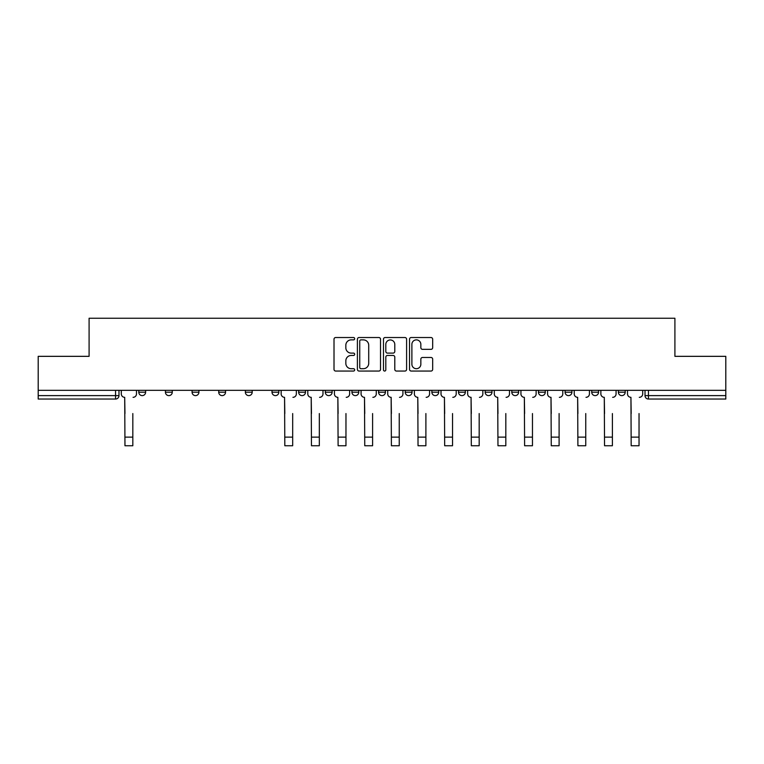 <?xml version="1.0" encoding="UTF-8"?>
<svg xmlns="http://www.w3.org/2000/svg" width="764" height="764" viewBox="0 0 764 764"><rect width="100%" height="100%" fill="white"/><g stroke="black" fill="none" stroke-linecap="round" stroke-linejoin="round"><path stroke-width="1.15" d="M354.677 338.7A1.175 1.175 0 0 0 353.503 337.526L335.692 337.526A1.681 1.681 0 0 0 334.011 339.197L334.011 369.375A1.681 1.681 0 0 0 335.692 371.056L353.503 371.056A1.175 1.175 0 0 0 354.677 369.881A1.175 1.175 0 0 0 353.503 368.706L351.192 368.706A5.367 5.367 0 0 1 345.834 363.339L345.834 360.828A5.367 5.367 0 0 1 351.192 355.461L353.503 355.461A1.175 1.175 0 0 0 354.677 354.286A1.175 1.175 0 0 0 353.503 353.111L351.192 353.111A5.367 5.367 0 0 1 345.834 347.754L345.834 345.232A5.367 5.367 0 0 1 351.192 339.875L353.503 339.875A1.175 1.175 0 0 0 354.677 338.7M591.728 390.328L591.728 392.209L598.565 392.209A3.419 3.419 0 0 1 595.146 395.618A3.419 3.419 0 0 1 591.728 392.209L591.728 390.328M565.083 390.328L565.083 392.209L571.921 392.209A3.419 3.419 0 0 1 568.502 395.618A3.419 3.419 0 0 1 565.083 392.209L565.083 390.328M431.87 390.328L431.87 392.209L438.698 392.209A3.419 3.419 0 0 1 435.289 395.618A3.419 3.419 0 0 1 431.87 392.209L431.87 390.328M351.937 390.328L351.937 392.209L358.774 392.209A3.419 3.419 0 0 1 355.356 395.618A3.419 3.419 0 0 1 351.937 392.209L351.937 390.328M298.657 390.328L298.657 392.209L305.485 392.209A3.419 3.419 0 0 1 302.067 395.618A3.419 3.419 0 0 1 298.657 392.209L298.657 390.328M272.013 390.328L272.013 392.209L278.841 392.209A3.419 3.419 0 0 1 275.432 395.618A3.419 3.419 0 0 1 272.013 392.209L272.013 390.328M218.724 392.209L218.724 390.328L218.724 392.209A3.419 3.419 0 0 0 222.143 395.618A3.419 3.419 0 0 1 218.724 392.209L225.552 392.209A3.419 3.419 0 0 1 222.143 395.618M165.435 392.209L165.435 390.328L165.435 392.209A3.419 3.419 0 0 0 168.854 395.618A3.419 3.419 0 0 1 165.435 392.209L172.272 392.209A3.419 3.419 0 0 1 168.854 395.618A3.419 3.419 0 0 0 172.272 392.209L172.272 390.328L172.272 392.209M430.991 349.349A1.681 1.681 0 0 0 432.672 347.668L432.672 339.197A1.681 1.681 0 0 0 430.991 337.526L411.213 337.526A1.681 1.681 0 0 0 409.533 339.197L409.533 369.375A1.681 1.681 0 0 0 411.213 371.056L430.991 371.056A1.681 1.681 0 0 0 432.672 369.375L432.672 359.147A1.681 1.681 0 0 0 430.991 357.476L422.53 357.476A1.681 1.681 0 0 0 420.849 359.147L420.849 364.218A4.489 4.489 0 0 1 416.37 368.706A4.489 4.489 0 0 1 411.882 364.218L411.882 344.354A4.489 4.489 0 0 1 416.37 339.875A4.489 4.489 0 0 1 420.849 344.354L420.849 347.668A1.681 1.681 0 0 0 422.53 349.349L430.991 349.349M38.2 390.328L38.2 356.339L89.092 356.339L89.092 318.254L674.908 318.254L674.908 356.339L725.8 356.339L725.8 390.328L38.2 390.328L38.2 395.618L118.983 395.618L118.983 390.328L118.983 395.618A3.419 3.419 0 0 1 115.565 399.037L38.2 399.037L38.2 395.618M380.529 339.197A1.681 1.681 0 0 0 378.858 337.526L359.07 337.526A1.681 1.681 0 0 0 357.399 339.197L357.399 369.375A1.681 1.681 0 0 0 359.07 371.056L378.858 371.056A1.681 1.681 0 0 0 380.529 369.375L380.529 339.197M385.142 337.526L404.93 337.526A1.681 1.681 0 0 1 406.601 339.197L406.601 369.375A1.681 1.681 0 0 1 404.93 371.056L396.459 371.056A1.681 1.681 0 0 1 394.787 369.375L394.787 357.141A1.681 1.681 0 0 0 393.107 355.461L387.491 355.461A1.681 1.681 0 0 0 385.81 357.141L385.81 369.881A1.175 1.175 0 0 1 384.636 371.056A1.175 1.175 0 0 1 383.471 369.881L383.471 339.197A1.681 1.681 0 0 1 385.142 337.526M645.017 390.328L645.017 395.618L725.8 395.618L725.8 399.037L648.435 399.037A3.419 3.419 0 0 1 645.017 395.618M725.8 390.328L725.8 395.618M625.2 392.209L625.2 390.328L625.2 392.209A3.419 3.419 0 0 1 621.791 395.618A3.419 3.419 0 0 1 618.372 392.209L625.2 392.209A3.419 3.419 0 0 1 621.791 395.618M618.372 390.328L618.372 392.209M598.565 390.328L598.565 392.209M571.921 390.328L571.921 392.209M545.276 390.328L545.276 392.209A3.419 3.419 0 0 1 541.857 395.618A3.419 3.419 0 0 1 538.448 392.209L545.276 392.209M538.448 390.328L538.448 392.209M518.632 390.328L518.632 392.209A3.419 3.419 0 0 1 515.213 395.618A3.419 3.419 0 0 1 511.804 392.209L518.632 392.209A3.419 3.419 0 0 1 515.213 395.618M511.804 390.328L511.804 392.209M491.987 390.328L491.987 392.209A3.419 3.419 0 0 1 488.568 395.618A3.419 3.419 0 0 1 485.159 392.209L491.987 392.209M485.159 390.328L485.159 392.209M465.343 390.328L465.343 392.209A3.419 3.419 0 0 1 461.933 395.618A3.419 3.419 0 0 1 458.515 392.209A3.419 3.419 0 0 0 461.933 395.618M458.515 390.328L458.515 392.209L465.343 392.209M438.698 390.328L438.698 392.209A3.419 3.419 0 0 1 435.289 395.618M412.063 390.328L412.063 392.209A3.419 3.419 0 0 1 408.644 395.618A3.419 3.419 0 0 1 405.226 392.209L412.063 392.209M405.226 390.328L405.226 392.209M385.419 390.328L385.419 392.209A3.419 3.419 0 0 1 382 395.618A3.419 3.419 0 0 1 378.581 392.209L385.419 392.209L385.419 390.328M378.581 390.328L378.581 392.209M358.774 390.328L358.774 392.209M332.13 390.328L332.13 392.209A3.419 3.419 0 0 1 328.711 395.618A3.419 3.419 0 0 1 325.302 392.209L332.13 392.209L332.13 390.328M325.302 390.328L325.302 392.209M305.485 392.209L305.485 390.328L305.485 392.209A3.419 3.419 0 0 1 302.067 395.618M278.841 392.209L278.841 390.328L278.841 392.209A3.419 3.419 0 0 1 275.432 395.618M252.196 390.328L252.196 392.209A3.419 3.419 0 0 1 248.787 395.618A3.419 3.419 0 0 1 245.368 392.209A3.419 3.419 0 0 0 248.787 395.618A3.419 3.419 0 0 0 252.196 392.209L252.196 390.328M245.368 390.328L245.368 392.209L252.196 392.209M225.552 390.328L225.552 392.209M198.917 390.328L198.917 392.209A3.419 3.419 0 0 1 195.498 395.618A3.419 3.419 0 0 1 192.079 392.209L198.917 392.209M192.079 390.328L192.079 392.209M145.628 390.328L145.628 392.209A3.419 3.419 0 0 1 142.209 395.618A3.419 3.419 0 0 1 138.8 392.209A3.419 3.419 0 0 0 142.209 395.618A3.419 3.419 0 0 0 145.628 392.209L145.628 390.328M138.8 390.328L138.8 392.209L145.628 392.209M360.923 339.875A1.175 1.175 0 0 0 359.748 341.05L359.748 367.532A1.175 1.175 0 0 0 360.923 368.706L363.349 368.706A5.367 5.367 0 0 0 368.716 363.339L368.716 345.232A5.367 5.367 0 0 0 363.349 339.875L360.923 339.875M394.787 344.44A4.489 4.489 0 0 0 390.299 339.951A4.489 4.489 0 0 0 385.81 344.44L385.81 351.44A1.681 1.681 0 0 0 387.491 353.111L393.107 353.111A1.681 1.681 0 0 0 394.787 351.44L394.787 344.44M121.285 393.909L121.285 390.328L121.285 393.909A3.419 3.419 0 0 0 124.704 397.328L124.962 413.553M124.704 397.328L124.962 445.746L132.821 445.746L132.821 413.553M136.489 393.909L136.489 390.328L136.489 393.909A3.419 3.419 0 0 1 133.07 397.328M281.152 393.909L281.152 390.328L281.152 393.909A3.419 3.419 0 0 0 284.561 397.328L284.819 413.553M284.561 397.328L284.819 445.746L292.679 445.746L292.679 413.553M296.346 393.909L296.346 390.328L296.346 393.909A3.419 3.419 0 0 1 292.937 397.328M307.796 393.909L307.796 390.328L307.796 393.909A3.419 3.419 0 0 0 311.206 397.328L311.464 413.553M311.206 397.328L311.464 445.746L319.323 445.746L319.323 413.553M322.991 393.909L322.991 390.328L322.991 393.909A3.419 3.419 0 0 1 319.572 397.328M334.431 393.909L334.431 390.328L334.431 393.909A3.419 3.419 0 0 0 337.85 397.328L338.108 413.553M337.85 397.328L338.108 445.746L345.968 445.746L345.968 413.553M349.635 393.909L349.635 390.328L349.635 393.909A3.419 3.419 0 0 1 346.216 397.328M361.076 393.909L361.076 390.328L361.076 393.909A3.419 3.419 0 0 0 364.495 397.328L364.753 413.553M364.495 397.328L364.753 445.746L372.603 445.746L372.603 413.553M376.28 393.909L376.28 390.328L376.28 393.909A3.419 3.419 0 0 1 372.861 397.328M387.72 393.909L387.72 390.328L387.72 393.909A3.419 3.419 0 0 0 391.139 397.328L391.397 413.553M391.139 397.328L391.397 445.746L399.247 445.746L399.247 413.553M402.924 393.909L402.924 390.328L402.924 393.909A3.419 3.419 0 0 1 399.505 397.328M414.365 393.909L414.365 390.328L414.365 393.909A3.419 3.419 0 0 0 417.784 397.328L418.032 413.553M417.784 397.328L418.032 445.746L425.892 445.746L425.892 413.553M429.569 393.909L429.569 390.328L429.569 393.909A3.419 3.419 0 0 1 426.15 397.328M441.009 393.909L441.009 390.328L441.009 393.909A3.419 3.419 0 0 0 444.428 397.328L444.677 413.553M444.428 397.328L444.677 445.746L452.536 445.746L452.536 413.553M456.203 393.909L456.203 390.328L456.203 393.909A3.419 3.419 0 0 1 452.794 397.328M467.654 393.909L467.654 390.328L467.654 393.909A3.419 3.419 0 0 0 471.063 397.328L471.321 413.553M471.063 397.328L471.321 445.746L479.181 445.746L479.181 413.553M482.848 393.909L482.848 390.328L482.848 393.909A3.419 3.419 0 0 1 479.439 397.328M494.298 393.909L494.298 390.328L494.298 393.909A3.419 3.419 0 0 0 497.708 397.328L497.966 413.553M497.708 397.328L497.966 445.746L505.825 445.746L505.825 413.553M509.493 393.909L509.493 390.328L509.493 393.909A3.419 3.419 0 0 1 506.083 397.328M520.933 393.909L520.933 390.328L520.933 393.909A3.419 3.419 0 0 0 524.352 397.328L524.61 413.553M524.352 397.328L524.61 445.746L532.47 445.746L532.47 413.553M536.137 393.909L536.137 390.328L536.137 393.909A3.419 3.419 0 0 1 532.718 397.328M547.578 393.909L547.578 390.328L547.578 393.909A3.419 3.419 0 0 0 550.997 397.328L551.255 413.553M550.997 397.328L551.255 445.746L559.105 445.746L559.105 413.553M562.781 393.909L562.781 390.328L562.781 393.909A3.419 3.419 0 0 1 559.363 397.328M574.222 393.909L574.222 390.328L574.222 393.909A3.419 3.419 0 0 0 577.641 397.328L577.899 413.553M577.641 397.328L577.899 445.746L585.749 445.746L585.749 413.553M589.426 393.909L589.426 390.328L589.426 393.909A3.419 3.419 0 0 1 586.007 397.328M600.867 393.909L600.867 390.328L600.867 393.909A3.419 3.419 0 0 0 604.286 397.328L604.544 413.553M604.286 397.328L604.544 445.746L612.394 445.746L612.394 413.553M616.071 393.909L616.071 390.328L616.071 393.909A3.419 3.419 0 0 1 612.652 397.328M627.511 393.909L627.511 390.328L627.511 393.909A3.419 3.419 0 0 0 630.93 397.328L631.179 413.553M630.93 397.328L631.179 445.746L639.038 445.746L639.038 413.553M642.715 393.909L642.715 390.328L642.715 393.909A3.419 3.419 0 0 1 639.296 397.328M115.565 390.328L115.565 399.037M648.435 390.328L648.435 399.037M132.821 437.123L124.962 437.123M292.679 437.123L284.819 437.123M319.323 437.123L311.464 437.123M345.968 437.123L338.108 437.123M372.603 437.123L364.753 437.123M399.247 437.123L391.397 437.123M425.892 437.123L418.032 437.123M452.536 437.123L444.677 437.123M479.181 437.123L471.321 437.123M505.825 437.123L497.966 437.123M532.47 437.123L524.61 437.123M559.105 437.123L551.255 437.123M585.749 437.123L577.899 437.123M612.394 437.123L604.544 437.123M639.038 437.123L631.179 437.123"/></g></svg>
